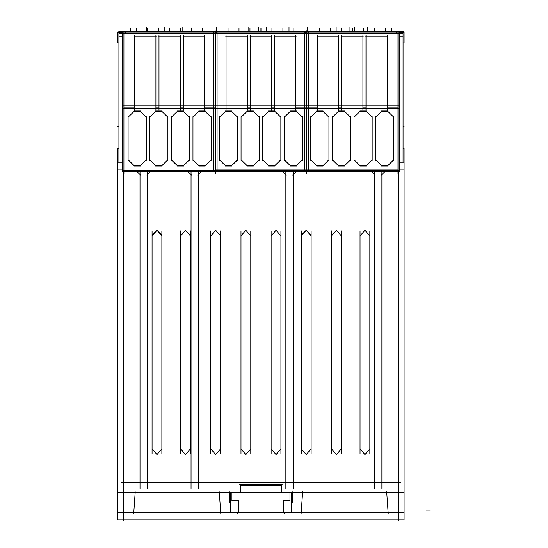 <?xml version="1.0" encoding="UTF-8"?>
<svg xmlns="http://www.w3.org/2000/svg" width="548" height="548" viewBox="0 0 548 548"><rect width="100%" height="100%" fill="white"/><g stroke="black" fill="none" stroke-linecap="round" stroke-linejoin="round"><path stroke-width="0.82" d="M308.442 32.106L308.449 171.428L213.453 171.428L308.449 171.305M213.46 32.106L308.449 32.147M304.798 32.106L399.793 32.147L399.793 171.428L304.798 171.428L399.793 171.305M122.108 171.305L122.108 32.106L217.104 32.147L217.104 171.428L122.108 171.428L217.104 171.305M125.519 31.9L125.519 31.113L124.396 31.113M397.752 31.9L397.738 31.113L396.54 31.113L396.54 31.9M161.859 235.174L156.968 230.283L152.07 235.174L156.968 230.283L161.859 235.174M311.106 235.174L306.216 230.283L301.325 235.174L306.216 230.283L311.106 235.174M152.125 235.866L156.968 230.283L161.811 235.866L156.968 230.283L152.125 235.866M161.811 448.983L156.968 454.566L152.125 448.983L156.968 454.566L161.811 448.983M180.669 235.866L185.512 230.283L190.355 235.866L185.512 230.283L180.669 235.866M190.355 448.983L185.512 454.566L180.669 448.983L185.512 454.566L190.355 448.983M210.843 235.866L215.686 230.283L220.529 235.866L215.686 230.283L210.843 235.866M220.529 448.983L215.686 454.566L210.843 448.983L215.686 454.566L220.529 448.983M241.017 235.866L245.86 230.283L250.71 235.866L245.86 230.283L241.017 235.866M250.71 448.983L245.86 454.566L241.017 448.983L245.86 454.566L250.71 448.983M360.091 235.866L364.934 230.283L369.777 235.866L364.934 230.283L360.091 235.866M369.777 448.983L364.934 454.566L360.091 448.983L364.934 454.566L369.777 448.983M331.547 235.866L336.39 230.283L341.233 235.866L336.39 230.283L331.547 235.866M341.233 448.983L336.39 454.566L331.547 448.983L336.39 454.566L341.233 448.983M301.373 235.866L306.216 230.283L311.059 235.866L306.216 230.283L301.373 235.866M311.059 448.983L306.216 454.566L301.373 448.983L306.216 454.566L311.059 448.983M271.192 235.866L276.041 230.283L280.884 235.866L276.041 230.283L271.192 235.866M280.884 448.983L276.041 454.566L271.192 448.983L276.041 454.566L280.884 448.983M240.565 485.144L281.343 485.144L240.565 485.144M215.282 169.12L397.964 169.12L215.282 169.12M295.858 108.826L274.651 108.826L295.858 108.826M271.555 107.134L274.651 107.134L271.555 107.134M271.555 108.826L250.347 108.826L271.555 108.826M247.251 107.134L250.347 107.134L247.251 107.134M247.251 108.826L226.043 108.826L247.251 108.826M215.282 107.134L204.514 107.134L215.282 107.134M295.858 107.134L317.388 107.134L295.858 107.134M259.218 159.811L253.101 165.811L259.218 159.811M252.827 165.811L247.463 165.811L252.827 165.811M247.189 165.811L241.072 159.811L247.189 165.811M241.079 117.231L247.463 110.991M252.827 111.251L247.463 111.251L252.827 111.251M259.211 117.231L252.827 110.991M280.829 159.811L274.712 165.811L280.829 159.811M274.438 165.811L269.075 165.811L274.438 165.811M268.801 165.811L262.691 159.811L268.801 165.811M262.691 117.231L269.075 110.991M274.438 111.251L269.075 111.251L274.438 111.251M280.823 117.231L274.438 110.991M302.441 159.811L296.324 165.811L302.441 159.811M296.05 165.811L290.687 165.811L296.05 165.811M290.413 165.811L284.302 159.811L290.413 165.811M284.302 117.231L290.687 110.991M296.05 111.251L290.687 111.251L296.05 111.251M302.434 117.231L296.05 110.991M237.599 159.811L231.489 165.811L237.599 159.811M231.215 165.811L225.851 165.811L231.215 165.811M225.577 165.811L219.46 159.811L225.577 165.811M219.467 117.231L225.851 110.991M231.215 111.251L225.851 111.251L231.215 111.251M237.599 117.231L231.215 110.991M387.203 108.826L365.995 108.826L387.203 108.826M362.899 107.134L365.995 107.134L362.899 107.134M362.899 108.826L341.692 108.826L362.899 108.826M338.596 107.134L341.692 107.134L338.596 107.134M338.596 108.826L317.388 108.826L338.596 108.826M387.203 107.134L397.964 107.134L387.203 107.134M350.556 159.811L344.445 165.811L350.556 159.811M344.171 165.811L338.808 165.811L344.171 165.811M338.534 165.811L332.417 159.811L338.534 165.811M332.424 117.231L338.808 110.991M344.171 111.251L338.808 111.251L344.171 111.251M350.556 117.231L344.171 110.991M372.167 159.811L366.057 165.811L372.167 159.811M365.783 165.811L360.42 165.811L365.783 165.811M360.146 165.811L354.029 159.811L360.146 165.811M354.035 117.231L360.42 110.991M365.783 111.251L360.42 111.251L365.783 111.251M372.167 117.231L365.783 110.991M393.779 159.811L387.669 165.811L393.779 159.811M387.395 165.811L382.031 165.811L387.395 165.811M381.757 165.811L375.64 159.811L381.757 165.811M375.647 117.231L382.031 110.991M387.395 111.251L382.031 111.251L387.395 111.251M393.779 117.231L387.395 110.991M328.944 159.811L322.834 165.811L328.944 159.811M322.56 165.811L317.189 165.811L322.56 165.811M316.922 165.811L310.805 159.811L316.922 165.811M310.805 117.231L317.189 110.991M322.56 111.251L317.189 111.251L322.56 111.251M328.944 117.231L322.56 110.991M204.514 108.826L183.313 108.826L204.514 108.826M180.21 107.134L183.313 107.134L180.21 107.134M180.21 108.826L159.009 108.826L180.21 108.826M155.906 107.134L159.009 107.134L155.906 107.134M155.906 108.826L134.705 108.826L155.906 108.826M123.937 107.134L134.705 107.134L123.937 107.134M167.873 159.811L161.756 165.811L167.873 159.811M161.482 165.811L156.118 165.811L161.482 165.811M155.844 165.811L149.734 159.811L155.844 165.811M149.734 117.231L156.118 110.991M161.482 111.251L156.118 111.251L161.482 111.251M167.866 117.231L161.482 110.991M189.485 159.811L183.368 165.811L189.485 159.811M183.101 165.811L177.73 165.811L183.101 165.811M177.456 165.811L171.346 159.811L177.456 165.811M171.346 117.231L177.73 110.991M183.101 111.251L177.73 111.251L183.101 111.251M189.478 117.231L183.101 110.991M211.096 159.811L204.986 165.811L211.096 159.811M204.712 165.811L199.342 165.811L204.712 165.811M199.068 165.811L192.958 159.811L199.068 165.811M192.958 117.231L199.342 110.991M204.712 111.251L199.342 111.251L204.712 111.251M211.096 117.231L204.712 110.991M146.261 159.811L140.144 165.811L146.261 159.811M139.87 165.811L134.507 165.811L139.87 165.811M134.233 165.811L128.122 159.811L134.233 165.811M128.122 117.231L134.507 110.991M139.87 111.251L134.507 111.251L139.87 111.251M146.254 117.231L139.87 110.991M117.82 512.873L404.082 512.873L117.82 512.873M388.19 513.565L386.662 491.796M398.574 520.6L398.574 170.359M399.793 162.242L404.082 162.242L404.082 148.035L403.02 148.035L404.082 148.035L404.082 519.751L117.82 519.751L117.82 148.035L118.882 148.035L117.82 148.035L117.82 162.242L122.108 162.242M123.327 520.6L123.327 170.359M117.82 148.727L118.882 148.727L117.82 148.727M403.02 148.727L404.082 148.727L403.02 148.727M136.726 171.305L140.535 175.113L136.726 171.305M117.82 169.12L122.108 169.12L117.82 169.12M399.793 169.12L404.082 169.12L399.793 169.12M147.385 488.446L147.385 171.305L147.385 488.446M146.898 175.113L150.7 171.305L146.898 175.113M140.041 171.305L140.041 488.446L140.041 171.305M120.998 482.295L400.903 482.295M374.517 171.305L374.517 488.446L374.517 171.305M371.202 171.305L375.003 175.113L371.202 171.305M381.86 488.446L381.86 171.305L381.86 488.446M381.367 175.113L385.175 171.305L381.367 175.113M293.166 488.446L293.166 171.305L293.166 488.446M292.68 175.113L296.482 171.305L292.68 175.113M285.823 171.305L285.823 488.446L285.823 171.305M282.508 171.305L286.316 175.113L282.508 171.305M198.355 488.446L198.355 171.305L198.355 488.446M197.869 175.113L201.678 171.305L197.869 175.113M191.019 171.305L191.019 488.446L191.019 171.305M187.697 171.305L191.505 175.113L187.697 171.305M152.07 230.886L152.07 453.963L152.07 230.886M281.343 492.09L281.343 484.459M117.82 492.488L404.082 492.488M161.859 453.963L161.859 230.886L161.859 453.963M180.621 230.886L180.621 453.963L180.621 230.886M190.403 453.963L190.403 230.886L190.403 453.963M210.795 230.886L210.795 453.963L210.795 230.886M220.584 453.963L220.584 230.886L220.584 453.963M240.969 230.886L240.969 453.963L240.969 230.886M250.758 453.963L250.758 230.886L250.758 453.963M369.832 453.963L369.832 230.886L369.832 453.963M360.043 230.886L360.043 453.963L360.043 230.886M341.281 453.963L341.281 230.886L341.281 453.963M331.499 230.886L331.499 453.963L331.499 230.886M311.106 453.963L311.106 230.886L311.106 453.963M301.325 230.886L301.325 453.963L301.325 230.886M280.932 453.963L280.932 230.886L280.932 453.963M271.144 230.886L271.144 453.963L271.144 230.886M135.24 491.796L133.719 513.565M220.789 513.565L219.269 491.796M229.633 491.796L229.633 502.434M228.941 501.742L230.797 501.742M237.298 512.661L237.298 513.565M284.604 513.565L284.604 512.661M291.104 501.742L292.961 501.742M292.269 502.434L292.269 491.796M302.633 491.796L301.112 513.565M240.565 492.09L240.565 484.459M239.743 484.658L282.158 484.658M404.082 126.704L403.02 126.704L404.082 126.704M118.882 126.704L117.82 126.704L118.882 126.704M231.955 492.323L231.955 500.975M289.947 500.975L289.947 492.323M283.426 500.804L290.098 500.804M283.583 512.496L283.583 500.577M291.104 492.09L291.104 512.661L230.797 512.661L230.797 492.09L291.104 492.09M284.487 512.264L237.414 512.264M238.318 500.577L238.318 512.496M231.804 500.804L238.476 500.804M118.882 162.242L118.882 33.524L122.108 33.524M403.02 162.242L403.02 33.524L399.793 33.524M118.882 36.182L122.108 36.182L118.882 36.182M399.793 36.182L403.02 36.182L399.793 36.182M117.82 32.305L122.108 32.305M399.793 32.305L404.082 32.305M117.82 42.908L117.82 31.9L404.082 31.9L404.082 42.908L404.082 31.9L117.82 31.9L404.082 31.9L404.082 42.908L404.082 31.9L117.82 31.9L117.82 42.908L118.882 42.908L117.82 42.908L117.82 31.9L117.82 42.908L118.882 42.908L117.82 42.908M403.02 42.908L404.082 42.908L403.02 42.908M215.282 173.908L215.282 30.983L215.282 173.908M306.62 173.908L306.62 30.983L306.62 173.908M213.453 171.154L308.449 171.154M213.453 168.969L308.449 168.969M213.453 32.147L213.453 171.305M213.453 105.894L308.449 105.894M213.453 170.359L308.449 170.359M237.606 160.448L237.606 116.669M219.46 160.448L219.46 116.669M225.851 166.023L219.467 159.742M231.763 166.03L225.303 166.03M231.215 166.023L237.599 159.742M231.763 110.991L225.303 110.991M259.218 160.448L259.218 116.669M252.827 166.023L259.211 159.742M253.375 166.03L246.915 166.03M247.463 166.023L241.079 159.742M241.072 160.448L241.072 116.669M253.375 110.991L246.915 110.991M280.829 160.448L280.829 116.669M274.438 166.023L280.823 159.742M274.986 166.03L268.527 166.03M269.075 166.023L262.691 159.742M262.684 160.448L262.684 116.669M274.986 110.991L268.527 110.991M302.441 160.448L302.441 116.669M296.05 166.023L302.434 159.742M296.598 166.03L290.139 166.03M290.687 166.023L284.302 159.742M284.296 160.448L284.296 116.669M296.598 110.991L290.139 110.991M295.858 110.264L295.858 35.435M213.453 108.607L308.449 108.607M296.283 36.874L274.226 36.874M274.651 110.264L274.651 35.435M296.283 108.949L274.226 108.949M271.555 110.264L271.555 35.435M271.979 108.949L249.922 108.949M250.347 110.264L250.347 35.435M271.979 36.874L249.922 36.874M247.251 110.264L247.251 35.435M247.675 108.949L225.618 108.949M226.043 110.264L226.043 35.435M247.675 36.874L225.618 36.874M217.186 32.127L215.302 34.003M215.152 32.106L306.75 32.106L215.152 32.106M304.722 32.127L306.599 34.003M397.964 173.908L397.964 30.983M304.798 171.154L399.793 171.154M304.798 168.969L399.793 168.969M304.798 32.147L304.798 171.305M304.798 105.894L399.793 105.894M304.798 170.359L399.793 170.359M328.951 160.448L328.951 116.669M310.805 160.448L310.805 116.669M317.189 166.023L310.805 159.742M323.108 166.03L316.648 166.03M322.56 166.023L328.944 159.742M323.108 110.991L316.648 110.991M350.562 160.448L350.562 116.669M344.171 166.023L350.556 159.742M344.719 166.03L338.26 166.03M338.808 166.023L332.424 159.742M332.417 160.448L332.417 116.669M344.719 110.991L338.26 110.991M372.174 160.448L372.174 116.669M365.783 166.023L372.167 159.742M366.331 166.03L359.872 166.03M360.42 166.023L354.035 159.742M354.029 160.448L354.029 116.669M366.331 110.991L359.872 110.991M393.786 160.448L393.786 116.669M387.395 166.023L393.779 159.742M387.943 166.03L381.483 166.03M382.031 166.023L375.647 159.742M375.64 160.448L375.64 116.669M387.943 110.991L381.483 110.991M387.203 110.264L387.203 35.435M304.798 108.607L399.793 108.607M387.621 36.874L365.571 36.874M365.995 110.264L365.995 35.435M387.621 108.949L365.571 108.949M362.899 110.264L362.899 35.435M363.317 108.949L341.267 108.949M341.692 110.264L341.692 35.435M363.317 36.874L341.267 36.874M338.596 110.264L338.596 35.435M339.013 108.949L316.963 108.949M317.388 110.264L317.388 35.435M339.013 36.874L316.963 36.874M308.524 32.127L306.647 34.003M306.49 32.106L398.095 32.106L306.49 32.106M396.06 32.127L397.944 34.003M399.793 32.127L396.608 32.127M123.937 173.908L123.937 30.983M122.108 171.154L217.104 171.154M122.108 168.969L217.104 168.969M122.108 105.894L217.104 105.894M122.108 170.359L217.104 170.359M146.261 160.448L146.261 116.669M128.116 160.448L128.116 116.669M134.507 166.023L128.122 159.742M140.418 166.03L133.959 166.03M139.87 166.023L146.254 159.742M140.418 110.991L133.959 110.991M167.873 160.448L167.873 116.669M161.482 166.023L167.866 159.742M162.03 166.03L155.57 166.03M156.118 166.023L149.734 159.742M149.727 160.448L149.727 116.669M162.03 110.991L155.57 110.991M189.485 160.448L189.485 116.669M183.101 166.023L189.478 159.742M183.642 166.03L177.182 166.03M177.73 166.023L171.346 159.742M171.339 160.448L171.339 116.669M183.642 110.991L177.182 110.991M211.096 160.448L211.096 116.669M204.712 166.023L211.096 159.742M205.253 166.03L198.794 166.03M199.342 166.023L192.958 159.742M192.951 160.448L192.951 116.669M205.253 110.991L198.794 110.991M204.514 110.264L204.514 35.435M122.108 108.607L217.104 108.607M204.938 36.874L182.888 36.874M183.313 110.264L183.313 35.435M204.938 108.949L182.888 108.949M180.21 110.264L180.21 35.435M180.635 108.949L158.584 108.949M159.009 110.264L159.009 35.435M180.635 36.874L158.584 36.874M155.906 110.264L155.906 35.435M156.331 108.949L134.281 108.949M134.705 110.264L134.705 35.435M156.331 36.874L134.281 36.874M125.841 32.127L123.958 34.003M123.807 32.106L215.412 32.106L123.807 32.106M213.378 32.127L215.254 34.003M122.115 32.127L125.293 32.127M125.519 31.113L396.54 31.113M124.307 31.9L124.307 31.113M118.841 31.476L403.218 31.476M426.104 510.839L430.18 510.839L426.104 510.839M306.62 33.62L215.282 33.62L306.62 33.62M228.009 32.106L228.009 28.023L228.009 32.106M249.97 32.106L249.97 28.023L249.97 32.106M271.931 32.106L271.931 28.023L271.931 32.106M308.442 33.62L213.46 33.62M293.886 32.106L293.886 28.023L293.886 32.106M238.99 32.106L238.99 28.023L238.99 32.106M260.944 32.106L260.944 28.023L260.944 32.106M282.905 32.106L282.905 28.023L282.905 32.106M397.964 33.62L306.627 33.62L397.964 33.62M319.354 32.106L319.354 28.023L319.354 32.106M341.315 32.106L341.315 28.023L341.315 32.106M363.269 32.106L363.269 28.023L363.269 32.106M399.787 33.62L304.798 33.62M385.23 32.106L385.23 28.023L385.23 32.106M330.328 32.106L330.328 28.023L330.328 32.106M352.289 32.106L352.289 28.023L352.289 32.106M374.25 32.106L374.25 28.023L374.25 32.106M215.275 33.62L123.944 33.62L215.275 33.62M136.664 32.106L136.664 28.023L136.664 32.106M158.625 32.106L158.625 28.023L158.625 32.106M180.587 32.106L180.587 28.023L180.587 32.106M217.104 33.62L122.115 33.62M202.548 32.106L202.548 28.023L202.548 32.106M147.645 32.106L147.645 28.023L147.645 32.106M169.606 32.106L169.606 28.023L169.606 32.106M191.56 32.106L191.56 28.023L191.56 32.106M293.892 31.113L293.892 28.023L293.892 31.113M271.931 31.113L271.931 28.023L271.931 31.113M249.97 31.113L249.97 28.023L249.97 31.113M228.016 31.113L228.016 28.023L228.016 31.113M282.912 31.113L282.912 28.023L282.912 31.113M260.958 31.113L260.958 28.023L260.958 31.113M238.996 31.113L238.996 28.023L238.996 31.113M385.237 31.113L385.237 28.023L385.237 31.113M363.276 31.113L363.276 28.023L363.276 31.113M341.315 31.113L341.315 28.023L341.315 31.113M319.361 31.113L319.361 28.023L319.361 31.113M374.257 31.113L374.257 28.023L374.257 31.113M352.296 31.113L352.296 28.023L352.296 31.113M330.341 31.113L330.341 28.023L330.341 31.113M202.548 31.113L202.548 28.023L202.548 31.113M180.587 31.113L180.587 28.023L180.587 31.113M158.632 31.113L158.632 28.023L158.632 31.113M136.671 31.113L136.671 28.023L136.671 31.113M191.574 31.113L191.574 28.023L191.574 31.113M169.613 31.113L169.613 28.023L169.613 31.113M147.652 31.113L147.652 28.023L147.652 31.113M391.327 31.9L391.327 31.476L391.327 31.9M130.732 31.9L130.732 31.476L130.732 31.9M130.732 31.113L130.732 28.229L130.732 31.113M391.327 31.113L391.327 28.229L391.327 31.113M258.444 31.113L258.444 27.4L258.444 31.113M146.268 31.113L146.268 27.4L146.268 31.113M216.282 31.113L216.282 27.4L216.282 31.113M164.188 31.113L164.188 27.4M182.827 31.113L182.827 27.4M248.08 31.113L248.08 27.4M266.725 31.113L266.725 27.4M336.123 31.113L336.123 27.4M354.768 31.113L354.768 27.4M349.069 31.113L349.069 27.4M367.715 31.113L367.715 27.4M288.995 31.113L288.995 27.4M307.64 31.113L307.64 27.4"/></g></svg>
